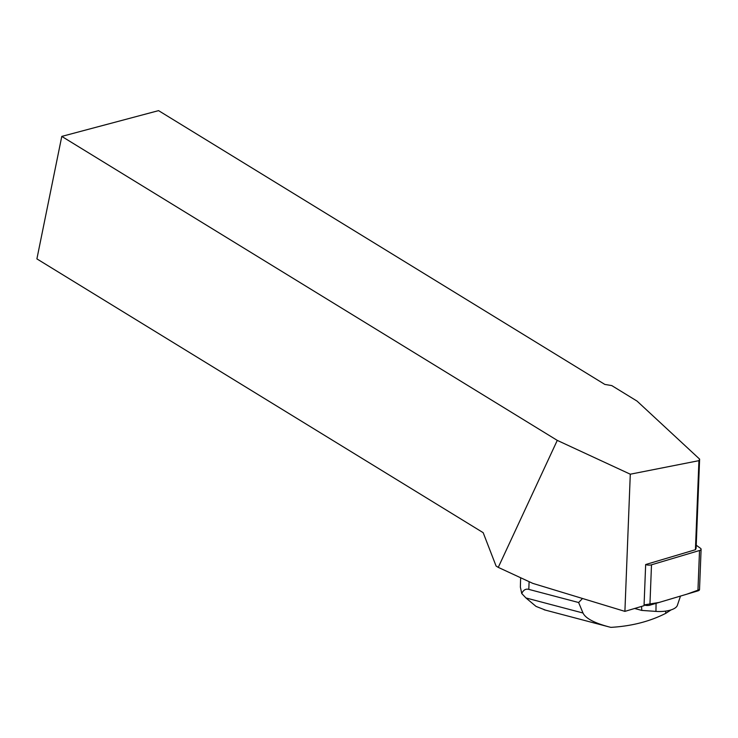 <?xml version="1.0" encoding="UTF-8"?>
<svg xmlns="http://www.w3.org/2000/svg" width="738" height="738" viewBox="0 0 738 738"><rect width="100%" height="100%" fill="white"/><g stroke="black" fill="none" stroke-linecap="round" stroke-linejoin="round"><path stroke-width="1.11" d="M624.901 611.378L532.827 583.389L498.261 567.374L496.084 566.037L483.178 532.679L36.9 258.89L61.78 136.401L158.559 110.635L604.837 384.424L611.765 385.587L637.032 401.085L699.615 459.119L698.932 460.66L630.289 474.202L624.901 611.378L644.043 605.677L645.658 564.533A4.4 1.744 2.3 0 0 651.497 564.801L699.523 550.502A4.4 1.744 2.3 0 0 701.1 549.238A4.4 1.744 2.3 0 0 700.519 548.325L696.229 545.216M697.927 590.88L649.91 605.178A4.4 1.744 -177.7 0 1 644.071 604.911L659.016 602.466L686.884 594.173L699.513 589.616A4.4 1.744 -177.7 0 1 697.927 590.88L699.523 550.502M645.658 564.533L695.427 549.718L698.932 460.66M498.261 567.374L557.273 440.383L630.289 474.202M61.78 136.401L557.273 440.383M699.615 459.119L696.109 548.223L695.427 549.718M582.522 598.49L578.629 602.522L528.805 589.376C525.788 588.583 523.426 589.966 521.729 593.509L525.945 597.955L536.046 606.405L545.603 610.169M665.556 611.11L665.842 613.296C649.8 621.488 631.47 626.175 610.861 627.365L608.675 626.811C594.025 622.844 585.465 618.241 583.002 613.01L578.629 602.522M671.128 609.865L665.842 613.296M521.729 593.509L520.364 587.024L520.65 577.743M680.491 596.073L677.383 605.317A19.825 7.85 -177.7 0 1 655.953 611.396L641.783 610.418L641.553 606.415M641.783 610.418L634.652 608.472M651.497 564.801L649.91 605.178M528.805 589.376L529.109 581.664M583.002 613.01L525.945 597.955M655.953 611.396L656.073 603.343M701.1 549.238L699.513 589.625M544.081 609.763L608.675 626.811"/></g></svg>
